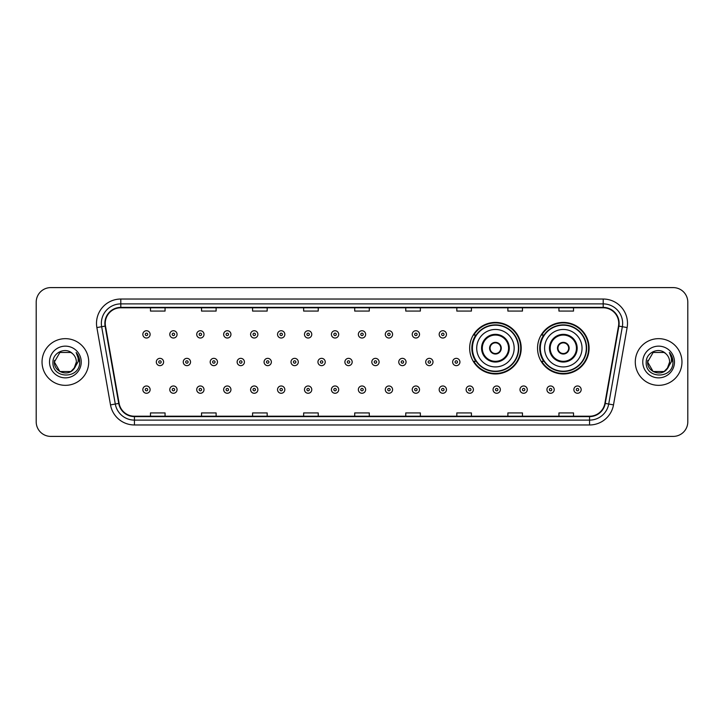 <?xml version="1.0" encoding="UTF-8"?>
<svg xmlns="http://www.w3.org/2000/svg" width="724" height="724" viewBox="0 0 724 724"><rect width="100%" height="100%" fill="white"/><g stroke="black" fill="none" stroke-linecap="round" stroke-linejoin="round"><path stroke-width="1.09" d="M537.543 348.19A25.774 25.774 0 0 0 563.317 373.964A25.774 25.774 0 0 0 589.092 348.19A25.774 25.774 0 0 0 563.317 322.415A25.774 25.774 0 0 0 537.543 348.19M469.659 348.19A25.774 25.774 0 0 0 495.433 373.964A25.774 25.774 0 0 0 521.208 348.19A25.774 25.774 0 0 0 495.433 322.415A25.774 25.774 0 0 0 469.659 348.19M475.84 361.321A23.584 23.584 0 0 1 475.84 335.058M543.724 361.321A23.584 23.584 0 0 1 543.724 335.058M36.2 302.189L36.2 421.811A14.589 14.589 0 0 0 50.789 436.4L673.211 436.4A14.589 14.589 0 0 0 687.8 421.811L687.8 302.189A14.589 14.589 0 0 0 673.211 287.6L50.789 287.6A14.589 14.589 0 0 0 36.2 302.189L36.2 421.811M42.037 362A23.34 23.34 0 0 0 65.377 385.34A23.34 23.34 0 0 0 88.717 362A23.34 23.34 0 0 0 65.377 338.66A23.34 23.34 0 0 0 42.037 362A23.34 23.34 0 0 0 65.377 385.34A23.34 23.34 0 0 0 88.717 362A23.34 23.34 0 0 0 65.377 338.66A23.34 23.34 0 0 0 42.037 362M635.283 362A23.34 23.34 0 0 0 658.623 385.34A23.34 23.34 0 0 0 681.963 362A23.34 23.34 0 0 0 658.623 338.66A23.34 23.34 0 0 0 635.283 362A23.34 23.34 0 0 0 658.623 385.34A23.34 23.34 0 0 0 681.963 362A23.34 23.34 0 0 0 658.623 338.66A23.34 23.34 0 0 0 635.283 362M105.252 323.338A15.557 15.557 0 0 1 120.808 307.781L603.192 307.781A15.557 15.557 0 0 1 618.513 326.044L604.884 403.358A15.557 15.557 0 0 1 589.553 416.219L134.447 416.219A15.557 15.557 0 0 1 119.116 403.358L105.487 326.044A15.557 15.557 0 0 1 105.252 323.338M104.862 323.338A15.946 15.946 0 0 0 105.107 326.108L118.736 403.431A15.946 15.946 0 0 0 134.447 416.608L589.553 416.608A15.946 15.946 0 0 0 605.264 403.431L618.893 326.108A15.946 15.946 0 0 0 603.192 307.392L120.808 307.392A15.946 15.946 0 0 0 104.862 323.338M96.871 327.565A24.317 24.317 0 0 1 120.808 299.03L603.192 299.03A24.317 24.317 0 0 1 627.129 327.565L613.5 404.879A24.317 24.317 0 0 1 589.553 424.97L134.447 424.97A24.317 24.317 0 0 1 110.501 404.879L96.871 327.565L101.659 326.723A19.448 19.448 0 0 1 120.808 303.89L603.192 303.89A19.448 19.448 0 0 1 622.341 326.723L608.712 404.037A19.448 19.448 0 0 1 589.553 420.11L134.447 420.11A19.448 19.448 0 0 1 115.288 404.037L101.659 326.723A19.448 19.448 0 0 1 101.36 323.338M673.211 287.6L50.789 287.6M50.789 436.4L673.211 436.4M687.8 421.811L687.8 302.189M354.706 307.781L354.706 311.076L369.294 311.076L369.294 307.781M303.646 307.781L303.646 311.076L318.234 311.076L318.234 307.781M252.586 307.781L252.586 311.076L267.174 311.076L267.174 307.781M201.534 307.781L201.534 311.076L216.123 311.076L216.123 307.781M150.474 307.781L150.474 311.076L165.063 311.076L165.063 307.781M405.766 307.781L405.766 311.076L420.354 311.076L420.354 307.781M456.826 307.781L456.826 311.076L471.414 311.076L471.414 307.781M507.877 307.781L507.877 311.076L522.466 311.076L522.466 307.781M558.937 307.781L558.937 311.076L573.526 311.076L573.526 307.781M369.294 416.219L369.294 412.924L354.706 412.924L354.706 416.219M318.234 416.219L318.234 412.924L303.646 412.924L303.646 416.219M267.174 416.219L267.174 412.924L252.586 412.924L252.586 416.219M216.123 416.219L216.123 412.924L201.534 412.924L201.534 416.219M165.063 416.219L165.063 412.924L150.474 412.924L150.474 416.219M420.354 416.219L420.354 412.924L405.766 412.924L405.766 416.219M471.414 416.219L471.414 412.924L456.826 412.924L456.826 416.219M522.466 416.219L522.466 412.924L507.877 412.924L507.877 416.219M573.526 416.219L573.526 412.924L558.937 412.924L558.937 416.219M70.871 371.521A10.996 10.996 0 0 0 76.373 362C76.31 358.679 75.043 355.918 72.581 353.692C65.821 346.624 52.843 352.452 52.97 362C51.73 378.969 79.242 379.412 79.685 362.824L79.712 362C79.667 358.398 78.473 355.231 76.111 352.498C77.902 355.448 78.536 358.615 78.011 362L73.875 368.969L76.373 362M75.142 367.05L70.871 371.521L59.884 371.521L54.381 362L59.884 371.521L70.871 371.521L73.576 369.321L70.871 371.521L59.884 371.521L54.381 362L59.884 371.521L70.871 371.521L73.748 369.131L70.871 371.521L59.884 371.521L54.381 362L59.884 371.521L70.871 371.521L75.142 367.05L70.871 371.521L59.884 371.521L54.381 362L59.884 371.521L70.871 371.521L75.142 367.05L70.871 371.521L59.884 371.521L54.381 362L59.884 352.479L70.871 352.479L72.581 353.692L70.871 352.479L59.884 352.479L54.381 362L59.884 352.479M54.508 360.371L54.381 362L59.884 352.479L70.871 352.479L72.581 353.692L70.871 352.479L59.884 352.479L54.381 362C53.82 371.747 67.604 376.878 73.576 369.321L73.875 368.969M49.522 362A15.856 15.856 0 0 0 65.377 377.856A15.856 15.856 0 0 0 81.233 362A15.856 15.856 0 0 0 65.377 346.144A15.856 15.856 0 0 0 49.522 362M76.219 352.624L79.703 362.416M476.709 348.19A18.724 18.724 0 0 1 495.433 329.465A18.724 18.724 0 0 1 514.158 348.19A18.724 18.724 0 0 1 495.433 366.914A18.724 18.724 0 0 1 476.709 348.19A18.724 18.724 0 0 0 495.433 366.914A18.724 18.724 0 0 0 514.158 348.19M482.302 348.19A13.132 13.132 0 0 0 495.433 361.321A13.132 13.132 0 0 0 508.565 348.19A13.132 13.132 0 0 0 495.433 335.058A13.132 13.132 0 0 0 482.302 348.19M476.13 335.058A23.34 23.34 0 0 0 476.13 361.321M518.429 348.19A22.996 22.996 0 0 0 495.433 325.194A22.996 22.996 0 0 0 472.428 348.19A22.996 22.996 0 0 0 495.433 371.195A22.996 22.996 0 0 0 518.429 348.19M489.596 348.19A5.837 5.837 0 0 0 495.433 354.027A5.837 5.837 0 0 0 501.27 348.19A5.837 5.837 0 0 0 495.433 342.352A5.837 5.837 0 0 0 489.596 348.19M520.719 348.19A25.286 25.286 0 0 1 473.822 361.321L476.166 361.321A23.313 23.313 0 0 0 518.746 348.244A23.313 23.313 0 0 0 476.166 335.058L473.822 335.058A25.286 25.286 0 0 1 520.719 348.19M489.786 346.733L489.985 346.733A5.638 5.638 0 0 1 500.881 346.733L500.583 346.733A5.349 5.349 0 0 1 495.433 353.538A5.349 5.349 0 0 1 490.284 346.733A5.349 5.349 0 0 1 500.583 346.733L501.08 346.733M501.08 349.647L500.583 349.647A5.349 5.349 0 0 1 490.284 349.647L489.786 349.647M500.583 349.647L500.881 349.647A5.638 5.638 0 0 1 489.985 349.647L490.284 349.647M544.593 348.19A18.724 18.724 0 0 1 563.317 329.465A18.724 18.724 0 0 1 582.033 348.19A18.724 18.724 0 0 1 563.317 366.914A18.724 18.724 0 0 1 544.593 348.19A18.724 18.724 0 0 0 563.317 366.914A18.724 18.724 0 0 0 582.033 348.19M550.186 348.19A13.132 13.132 0 0 0 563.317 361.321A13.132 13.132 0 0 0 576.449 348.19A13.132 13.132 0 0 0 563.317 335.058A13.132 13.132 0 0 0 550.186 348.19M544.014 335.058A23.34 23.34 0 0 0 544.014 361.321M586.313 348.19A22.996 22.996 0 0 0 563.317 325.194A22.996 22.996 0 0 0 540.312 348.19A22.996 22.996 0 0 0 563.317 371.195A22.996 22.996 0 0 0 586.313 348.19M557.48 348.19A5.837 5.837 0 0 0 563.317 354.027A5.837 5.837 0 0 0 569.154 348.19A5.837 5.837 0 0 0 563.317 342.352A5.837 5.837 0 0 0 557.48 348.19M588.603 348.19A25.286 25.286 0 0 1 541.706 361.321L544.05 361.321A23.313 23.313 0 0 0 586.63 348.244A23.313 23.313 0 0 0 544.05 335.058L541.706 335.058A25.286 25.286 0 0 1 588.603 348.19M557.661 346.733L557.86 346.733A5.638 5.638 0 0 1 568.765 346.733L568.458 346.733A5.349 5.349 0 0 1 563.317 353.538A5.349 5.349 0 0 1 558.168 346.733A5.349 5.349 0 0 1 568.458 346.733L568.964 346.733M568.964 349.647L568.458 349.647A5.349 5.349 0 0 1 558.168 349.647L557.661 349.647M568.458 349.647L568.765 349.647A5.638 5.638 0 0 1 557.86 349.647L558.168 349.647M653.129 371.521L664.116 371.521L666.994 369.131L664.116 371.521L653.129 371.521L647.627 362L653.129 371.521L664.116 371.521L668.388 367.05L664.143 371.512A10.996 10.996 0 0 0 669.619 362C669.555 358.679 668.288 355.918 665.827 353.692C659.066 346.624 646.098 352.452 646.215 362C644.975 378.969 672.487 379.412 672.94 362.824L672.958 362C672.922 358.398 671.718 355.231 669.356 352.498C671.157 355.448 671.781 358.615 671.257 362L667.13 368.969L669.619 362M666.994 369.131L664.116 371.521L653.129 371.521L647.627 362L653.129 371.521L664.116 371.521L666.994 369.131L664.324 371.403M667.13 368.969L666.822 369.321C660.858 376.878 647.066 371.747 647.627 362L653.129 371.521L664.116 371.521L668.388 367.05L664.116 371.521L653.129 371.521L647.627 362L653.129 352.479L664.116 352.479L665.827 353.692L664.116 352.479L653.129 352.479L647.627 362L653.129 352.479L664.116 352.479L665.827 353.692M642.767 362A15.856 15.856 0 0 0 658.623 377.856A15.856 15.856 0 0 0 674.478 362A15.856 15.856 0 0 0 658.623 346.144A15.856 15.856 0 0 0 642.767 362M647.627 362L647.754 360.371M669.465 352.624L672.949 362.416M150.13 334.379A3.647 3.647 0 0 1 146.483 338.027A3.647 3.647 0 0 1 142.836 334.379A3.647 3.647 0 0 1 146.483 330.732A3.647 3.647 0 0 1 150.13 334.379A3.647 3.647 0 0 0 146.483 330.732A3.647 3.647 0 0 0 142.836 334.379M177.072 334.379A3.647 3.647 0 0 1 173.425 338.027A3.647 3.647 0 0 1 169.778 334.379A3.647 3.647 0 0 1 173.425 330.732A3.647 3.647 0 0 1 177.072 334.379A3.647 3.647 0 0 0 173.425 330.732A3.647 3.647 0 0 0 169.778 334.379M204.014 334.379A3.647 3.647 0 0 1 200.367 338.027A3.647 3.647 0 0 1 196.72 334.379A3.647 3.647 0 0 1 200.367 330.732A3.647 3.647 0 0 1 204.014 334.379A3.647 3.647 0 0 0 200.367 330.732A3.647 3.647 0 0 0 196.72 334.379M230.947 334.379A3.647 3.647 0 0 1 227.3 338.027A3.647 3.647 0 0 1 223.653 334.379A3.647 3.647 0 0 1 227.3 330.732A3.647 3.647 0 0 1 230.947 334.379A3.647 3.647 0 0 0 227.3 330.732A3.647 3.647 0 0 0 223.653 334.379M257.889 334.379A3.647 3.647 0 0 1 254.242 338.027A3.647 3.647 0 0 1 250.594 334.379A3.647 3.647 0 0 1 254.242 330.732A3.647 3.647 0 0 1 257.889 334.379A3.647 3.647 0 0 0 254.242 330.732A3.647 3.647 0 0 0 250.594 334.379M284.831 334.379A3.647 3.647 0 0 1 281.183 338.027A3.647 3.647 0 0 1 277.536 334.379A3.647 3.647 0 0 1 281.183 330.732A3.647 3.647 0 0 1 284.831 334.379A3.647 3.647 0 0 0 281.183 330.732A3.647 3.647 0 0 0 277.536 334.379M311.773 334.379A3.647 3.647 0 0 1 308.125 338.027A3.647 3.647 0 0 1 304.478 334.379A3.647 3.647 0 0 1 308.125 330.732A3.647 3.647 0 0 1 311.773 334.379A3.647 3.647 0 0 0 308.125 330.732A3.647 3.647 0 0 0 304.478 334.379M338.705 334.379A3.647 3.647 0 0 1 335.058 338.027A3.647 3.647 0 0 1 331.411 334.379A3.647 3.647 0 0 1 335.058 330.732A3.647 3.647 0 0 1 338.705 334.379A3.647 3.647 0 0 0 335.058 330.732A3.647 3.647 0 0 0 331.411 334.379M365.647 334.379A3.647 3.647 0 0 1 362 338.027A3.647 3.647 0 0 1 358.353 334.379A3.647 3.647 0 0 1 362 330.732A3.647 3.647 0 0 1 365.647 334.379A3.647 3.647 0 0 0 362 330.732A3.647 3.647 0 0 0 358.353 334.379M392.589 334.379A3.647 3.647 0 0 1 388.942 338.027A3.647 3.647 0 0 1 385.295 334.379A3.647 3.647 0 0 1 388.942 330.732A3.647 3.647 0 0 1 392.589 334.379A3.647 3.647 0 0 0 388.942 330.732A3.647 3.647 0 0 0 385.295 334.379M419.522 334.379A3.647 3.647 0 0 1 415.875 338.027A3.647 3.647 0 0 1 412.228 334.379A3.647 3.647 0 0 1 415.875 330.732A3.647 3.647 0 0 1 419.522 334.379A3.647 3.647 0 0 0 415.875 330.732A3.647 3.647 0 0 0 412.228 334.379M446.464 334.379A3.647 3.647 0 0 1 442.817 338.027A3.647 3.647 0 0 1 439.169 334.379A3.647 3.647 0 0 1 442.817 330.732A3.647 3.647 0 0 1 446.464 334.379A3.647 3.647 0 0 0 442.817 330.732A3.647 3.647 0 0 0 439.169 334.379M156.312 362A3.647 3.647 0 0 1 159.959 358.353A3.647 3.647 0 0 1 163.606 362A3.647 3.647 0 0 1 159.959 365.647A3.647 3.647 0 0 1 156.312 362A3.647 3.647 0 0 0 159.959 365.647A3.647 3.647 0 0 0 163.606 362M183.244 362A3.647 3.647 0 0 1 186.892 358.353A3.647 3.647 0 0 1 190.539 362A3.647 3.647 0 0 1 186.892 365.647A3.647 3.647 0 0 1 183.244 362A3.647 3.647 0 0 0 186.892 365.647A3.647 3.647 0 0 0 190.539 362M210.186 362A3.647 3.647 0 0 1 213.833 358.353A3.647 3.647 0 0 1 217.481 362A3.647 3.647 0 0 1 213.833 365.647A3.647 3.647 0 0 1 210.186 362A3.647 3.647 0 0 0 213.833 365.647A3.647 3.647 0 0 0 217.481 362M237.128 362A3.647 3.647 0 0 1 240.775 358.353A3.647 3.647 0 0 1 244.422 362A3.647 3.647 0 0 1 240.775 365.647A3.647 3.647 0 0 1 237.128 362A3.647 3.647 0 0 0 240.775 365.647A3.647 3.647 0 0 0 244.422 362M264.07 362A3.647 3.647 0 0 1 267.708 358.353A3.647 3.647 0 0 1 271.355 362A3.647 3.647 0 0 1 267.708 365.647A3.647 3.647 0 0 1 264.07 362A3.647 3.647 0 0 0 267.708 365.647A3.647 3.647 0 0 0 271.355 362M291.003 362A3.647 3.647 0 0 1 294.65 358.353A3.647 3.647 0 0 1 298.297 362A3.647 3.647 0 0 1 294.65 365.647A3.647 3.647 0 0 1 291.003 362A3.647 3.647 0 0 0 294.65 365.647A3.647 3.647 0 0 0 298.297 362M317.945 362A3.647 3.647 0 0 1 321.592 358.353A3.647 3.647 0 0 1 325.239 362A3.647 3.647 0 0 1 321.592 365.647A3.647 3.647 0 0 1 317.945 362A3.647 3.647 0 0 0 321.592 365.647A3.647 3.647 0 0 0 325.239 362M344.886 362A3.647 3.647 0 0 1 348.534 358.353A3.647 3.647 0 0 1 352.181 362A3.647 3.647 0 0 1 348.534 365.647A3.647 3.647 0 0 1 344.886 362A3.647 3.647 0 0 0 348.534 365.647A3.647 3.647 0 0 0 352.181 362M371.819 362A3.647 3.647 0 0 1 375.466 358.353A3.647 3.647 0 0 1 379.114 362A3.647 3.647 0 0 1 375.466 365.647A3.647 3.647 0 0 1 371.819 362A3.647 3.647 0 0 0 375.466 365.647A3.647 3.647 0 0 0 379.114 362M398.761 362A3.647 3.647 0 0 1 402.408 358.353A3.647 3.647 0 0 1 406.055 362A3.647 3.647 0 0 1 402.408 365.647A3.647 3.647 0 0 1 398.761 362A3.647 3.647 0 0 0 402.408 365.647A3.647 3.647 0 0 0 406.055 362M425.703 362A3.647 3.647 0 0 1 429.35 358.353A3.647 3.647 0 0 1 432.997 362A3.647 3.647 0 0 1 429.35 365.647A3.647 3.647 0 0 1 425.703 362A3.647 3.647 0 0 0 429.35 365.647A3.647 3.647 0 0 0 432.997 362M452.645 362A3.647 3.647 0 0 1 456.292 358.353A3.647 3.647 0 0 1 459.93 362A3.647 3.647 0 0 1 456.292 365.647A3.647 3.647 0 0 1 452.645 362A3.647 3.647 0 0 0 456.292 365.647A3.647 3.647 0 0 0 459.93 362M142.836 389.621A3.647 3.647 0 0 1 146.483 385.973A3.647 3.647 0 0 1 150.13 389.621A3.647 3.647 0 0 1 146.483 393.268A3.647 3.647 0 0 1 142.836 389.621A3.647 3.647 0 0 0 146.483 393.268A3.647 3.647 0 0 0 150.13 389.621M169.778 389.621A3.647 3.647 0 0 1 173.425 385.973A3.647 3.647 0 0 1 177.072 389.621A3.647 3.647 0 0 1 173.425 393.268A3.647 3.647 0 0 1 169.778 389.621A3.647 3.647 0 0 0 173.425 393.268A3.647 3.647 0 0 0 177.072 389.621M196.72 389.621A3.647 3.647 0 0 1 200.367 385.973A3.647 3.647 0 0 1 204.014 389.621A3.647 3.647 0 0 1 200.367 393.268A3.647 3.647 0 0 1 196.72 389.621A3.647 3.647 0 0 0 200.367 393.268A3.647 3.647 0 0 0 204.014 389.621M223.653 389.621A3.647 3.647 0 0 1 227.3 385.973A3.647 3.647 0 0 1 230.947 389.621A3.647 3.647 0 0 1 227.3 393.268A3.647 3.647 0 0 1 223.653 389.621A3.647 3.647 0 0 0 227.3 393.268A3.647 3.647 0 0 0 230.947 389.621M250.594 389.621A3.647 3.647 0 0 1 254.242 385.973A3.647 3.647 0 0 1 257.889 389.621A3.647 3.647 0 0 1 254.242 393.268A3.647 3.647 0 0 1 250.594 389.621A3.647 3.647 0 0 0 254.242 393.268A3.647 3.647 0 0 0 257.889 389.621M277.536 389.621A3.647 3.647 0 0 1 281.183 385.973A3.647 3.647 0 0 1 284.831 389.621A3.647 3.647 0 0 1 281.183 393.268A3.647 3.647 0 0 1 277.536 389.621A3.647 3.647 0 0 0 281.183 393.268A3.647 3.647 0 0 0 284.831 389.621M304.478 389.621A3.647 3.647 0 0 1 308.125 385.973A3.647 3.647 0 0 1 311.773 389.621A3.647 3.647 0 0 1 308.125 393.268A3.647 3.647 0 0 1 304.478 389.621A3.647 3.647 0 0 0 308.125 393.268A3.647 3.647 0 0 0 311.773 389.621M331.411 389.621A3.647 3.647 0 0 1 335.058 385.973A3.647 3.647 0 0 1 338.705 389.621A3.647 3.647 0 0 1 335.058 393.268A3.647 3.647 0 0 1 331.411 389.621A3.647 3.647 0 0 0 335.058 393.268A3.647 3.647 0 0 0 338.705 389.621M358.353 389.621A3.647 3.647 0 0 1 362 385.973A3.647 3.647 0 0 1 365.647 389.621A3.647 3.647 0 0 1 362 393.268A3.647 3.647 0 0 1 358.353 389.621A3.647 3.647 0 0 0 362 393.268A3.647 3.647 0 0 0 365.647 389.621M385.295 389.621A3.647 3.647 0 0 1 388.942 385.973A3.647 3.647 0 0 1 392.589 389.621A3.647 3.647 0 0 1 388.942 393.268A3.647 3.647 0 0 1 385.295 389.621A3.647 3.647 0 0 0 388.942 393.268A3.647 3.647 0 0 0 392.589 389.621M412.228 389.621A3.647 3.647 0 0 1 415.875 385.973A3.647 3.647 0 0 1 419.522 389.621A3.647 3.647 0 0 1 415.875 393.268A3.647 3.647 0 0 1 412.228 389.621A3.647 3.647 0 0 0 415.875 393.268A3.647 3.647 0 0 0 419.522 389.621M439.169 389.621A3.647 3.647 0 0 1 442.817 385.973A3.647 3.647 0 0 1 446.464 389.621A3.647 3.647 0 0 1 442.817 393.268A3.647 3.647 0 0 1 439.169 389.621A3.647 3.647 0 0 0 442.817 393.268A3.647 3.647 0 0 0 446.464 389.621M466.111 389.621A3.647 3.647 0 0 1 469.758 385.973A3.647 3.647 0 0 1 473.406 389.621A3.647 3.647 0 0 1 469.758 393.268A3.647 3.647 0 0 1 466.111 389.621A3.647 3.647 0 0 0 469.758 393.268A3.647 3.647 0 0 0 473.406 389.621M493.053 389.621A3.647 3.647 0 0 1 496.7 385.973A3.647 3.647 0 0 1 500.347 389.621A3.647 3.647 0 0 1 496.7 393.268A3.647 3.647 0 0 1 493.053 389.621A3.647 3.647 0 0 0 496.7 393.268A3.647 3.647 0 0 0 500.347 389.621M519.986 389.621A3.647 3.647 0 0 1 523.633 385.973A3.647 3.647 0 0 1 527.28 389.621A3.647 3.647 0 0 1 523.633 393.268A3.647 3.647 0 0 1 519.986 389.621A3.647 3.647 0 0 0 523.633 393.268A3.647 3.647 0 0 0 527.28 389.621M546.928 389.621A3.647 3.647 0 0 1 550.575 385.973A3.647 3.647 0 0 1 554.222 389.621A3.647 3.647 0 0 1 550.575 393.268A3.647 3.647 0 0 1 546.928 389.621A3.647 3.647 0 0 0 550.575 393.268A3.647 3.647 0 0 0 554.222 389.621M573.87 389.621A3.647 3.647 0 0 1 577.517 385.973A3.647 3.647 0 0 1 581.164 389.621A3.647 3.647 0 0 1 577.517 393.268A3.647 3.647 0 0 1 573.87 389.621A3.647 3.647 0 0 0 577.517 393.268A3.647 3.647 0 0 0 581.164 389.621M603.192 299.03L603.192 307.392M101.659 326.723L105.107 326.108M134.447 424.97L134.447 416.608M589.553 416.608L589.553 424.97M605.264 403.431L613.5 404.879M110.501 404.879L118.736 403.431M618.893 326.108L627.129 327.565M120.808 299.03L120.808 307.392M509.289 348.19A13.856 13.856 0 0 0 495.433 334.334A13.856 13.856 0 0 0 481.578 348.19A13.856 13.856 0 0 0 495.433 362.045A13.856 13.856 0 0 0 509.289 348.19M577.173 348.19A13.856 13.856 0 0 0 563.317 334.334A13.856 13.856 0 0 0 549.453 348.19A13.856 13.856 0 0 0 563.317 362.045A13.856 13.856 0 0 0 577.173 348.19M145.271 334.379A1.213 1.213 0 0 0 146.483 335.592A1.213 1.213 0 0 0 147.705 334.379A1.213 1.213 0 0 0 146.483 333.167A1.213 1.213 0 0 0 145.271 334.379M172.212 334.379A1.213 1.213 0 0 0 173.425 335.592A1.213 1.213 0 0 0 174.638 334.379A1.213 1.213 0 0 0 173.425 333.167A1.213 1.213 0 0 0 172.212 334.379M199.145 334.379A1.213 1.213 0 0 0 200.367 335.592A1.213 1.213 0 0 0 201.58 334.379A1.213 1.213 0 0 0 200.367 333.167A1.213 1.213 0 0 0 199.145 334.379M226.087 334.379A1.213 1.213 0 0 0 227.3 335.592A1.213 1.213 0 0 0 228.522 334.379A1.213 1.213 0 0 0 227.3 333.167A1.213 1.213 0 0 0 226.087 334.379M253.029 334.379A1.213 1.213 0 0 0 254.242 335.592A1.213 1.213 0 0 0 255.454 334.379A1.213 1.213 0 0 0 254.242 333.167A1.213 1.213 0 0 0 253.029 334.379M279.971 334.379A1.213 1.213 0 0 0 281.183 335.592A1.213 1.213 0 0 0 282.396 334.379A1.213 1.213 0 0 0 281.183 333.167A1.213 1.213 0 0 0 279.971 334.379M306.904 334.379A1.213 1.213 0 0 0 308.125 335.592A1.213 1.213 0 0 0 309.338 334.379A1.213 1.213 0 0 0 308.125 333.167A1.213 1.213 0 0 0 306.904 334.379M333.845 334.379A1.213 1.213 0 0 0 335.058 335.592A1.213 1.213 0 0 0 336.28 334.379A1.213 1.213 0 0 0 335.058 333.167A1.213 1.213 0 0 0 333.845 334.379M360.787 334.379A1.213 1.213 0 0 0 362 335.592A1.213 1.213 0 0 0 363.213 334.379A1.213 1.213 0 0 0 362 333.167A1.213 1.213 0 0 0 360.787 334.379M387.72 334.379A1.213 1.213 0 0 0 388.942 335.592A1.213 1.213 0 0 0 390.155 334.379A1.213 1.213 0 0 0 388.942 333.167A1.213 1.213 0 0 0 387.72 334.379M414.662 334.379A1.213 1.213 0 0 0 415.875 335.592A1.213 1.213 0 0 0 417.096 334.379A1.213 1.213 0 0 0 415.875 333.167A1.213 1.213 0 0 0 414.662 334.379M441.604 334.379A1.213 1.213 0 0 0 442.817 335.592A1.213 1.213 0 0 0 444.029 334.379A1.213 1.213 0 0 0 442.817 333.167A1.213 1.213 0 0 0 441.604 334.379M161.171 362A1.213 1.213 0 0 0 159.959 360.787A1.213 1.213 0 0 0 158.737 362A1.213 1.213 0 0 0 159.959 363.213A1.213 1.213 0 0 0 161.171 362M188.113 362A1.213 1.213 0 0 0 186.892 360.787A1.213 1.213 0 0 0 185.679 362A1.213 1.213 0 0 0 186.892 363.213A1.213 1.213 0 0 0 188.113 362M215.046 362A1.213 1.213 0 0 0 213.833 360.787A1.213 1.213 0 0 0 212.621 362A1.213 1.213 0 0 0 213.833 363.213A1.213 1.213 0 0 0 215.046 362M241.988 362A1.213 1.213 0 0 0 240.775 360.787A1.213 1.213 0 0 0 239.553 362A1.213 1.213 0 0 0 240.775 363.213A1.213 1.213 0 0 0 241.988 362M268.93 362A1.213 1.213 0 0 0 267.708 360.787A1.213 1.213 0 0 0 266.495 362A1.213 1.213 0 0 0 267.708 363.213A1.213 1.213 0 0 0 268.93 362M295.872 362A1.213 1.213 0 0 0 294.65 360.787A1.213 1.213 0 0 0 293.437 362A1.213 1.213 0 0 0 294.65 363.213A1.213 1.213 0 0 0 295.872 362M322.804 362A1.213 1.213 0 0 0 321.592 360.787A1.213 1.213 0 0 0 320.379 362A1.213 1.213 0 0 0 321.592 363.213A1.213 1.213 0 0 0 322.804 362M349.746 362A1.213 1.213 0 0 0 348.534 360.787A1.213 1.213 0 0 0 347.312 362A1.213 1.213 0 0 0 348.534 363.213A1.213 1.213 0 0 0 349.746 362M376.688 362A1.213 1.213 0 0 0 375.466 360.787A1.213 1.213 0 0 0 374.254 362A1.213 1.213 0 0 0 375.466 363.213A1.213 1.213 0 0 0 376.688 362M403.621 362A1.213 1.213 0 0 0 402.408 360.787A1.213 1.213 0 0 0 401.196 362A1.213 1.213 0 0 0 402.408 363.213A1.213 1.213 0 0 0 403.621 362M430.563 362A1.213 1.213 0 0 0 429.35 360.787A1.213 1.213 0 0 0 428.128 362A1.213 1.213 0 0 0 429.35 363.213A1.213 1.213 0 0 0 430.563 362M457.505 362A1.213 1.213 0 0 0 456.292 360.787A1.213 1.213 0 0 0 455.07 362A1.213 1.213 0 0 0 456.292 363.213A1.213 1.213 0 0 0 457.505 362M147.705 389.621A1.213 1.213 0 0 0 146.483 388.408A1.213 1.213 0 0 0 145.271 389.621A1.213 1.213 0 0 0 146.483 390.833A1.213 1.213 0 0 0 147.705 389.621M174.638 389.621A1.213 1.213 0 0 0 173.425 388.408A1.213 1.213 0 0 0 172.212 389.621A1.213 1.213 0 0 0 173.425 390.833A1.213 1.213 0 0 0 174.638 389.621M201.58 389.621A1.213 1.213 0 0 0 200.367 388.408A1.213 1.213 0 0 0 199.145 389.621A1.213 1.213 0 0 0 200.367 390.833A1.213 1.213 0 0 0 201.58 389.621M228.522 389.621A1.213 1.213 0 0 0 227.3 388.408A1.213 1.213 0 0 0 226.087 389.621A1.213 1.213 0 0 0 227.3 390.833A1.213 1.213 0 0 0 228.522 389.621M255.454 389.621A1.213 1.213 0 0 0 254.242 388.408A1.213 1.213 0 0 0 253.029 389.621A1.213 1.213 0 0 0 254.242 390.833A1.213 1.213 0 0 0 255.454 389.621M282.396 389.621A1.213 1.213 0 0 0 281.183 388.408A1.213 1.213 0 0 0 279.971 389.621A1.213 1.213 0 0 0 281.183 390.833A1.213 1.213 0 0 0 282.396 389.621M309.338 389.621A1.213 1.213 0 0 0 308.125 388.408A1.213 1.213 0 0 0 306.904 389.621A1.213 1.213 0 0 0 308.125 390.833A1.213 1.213 0 0 0 309.338 389.621M336.28 389.621A1.213 1.213 0 0 0 335.058 388.408A1.213 1.213 0 0 0 333.845 389.621A1.213 1.213 0 0 0 335.058 390.833A1.213 1.213 0 0 0 336.28 389.621M363.213 389.621A1.213 1.213 0 0 0 362 388.408A1.213 1.213 0 0 0 360.787 389.621A1.213 1.213 0 0 0 362 390.833A1.213 1.213 0 0 0 363.213 389.621M390.155 389.621A1.213 1.213 0 0 0 388.942 388.408A1.213 1.213 0 0 0 387.72 389.621A1.213 1.213 0 0 0 388.942 390.833A1.213 1.213 0 0 0 390.155 389.621M417.096 389.621A1.213 1.213 0 0 0 415.875 388.408A1.213 1.213 0 0 0 414.662 389.621A1.213 1.213 0 0 0 415.875 390.833A1.213 1.213 0 0 0 417.096 389.621M444.029 389.621A1.213 1.213 0 0 0 442.817 388.408A1.213 1.213 0 0 0 441.604 389.621A1.213 1.213 0 0 0 442.817 390.833A1.213 1.213 0 0 0 444.029 389.621M470.971 389.621A1.213 1.213 0 0 0 469.758 388.408A1.213 1.213 0 0 0 468.546 389.621A1.213 1.213 0 0 0 469.758 390.833A1.213 1.213 0 0 0 470.971 389.621M497.913 389.621A1.213 1.213 0 0 0 496.7 388.408A1.213 1.213 0 0 0 495.478 389.621A1.213 1.213 0 0 0 496.7 390.833A1.213 1.213 0 0 0 497.913 389.621M524.855 389.621A1.213 1.213 0 0 0 523.633 388.408A1.213 1.213 0 0 0 522.42 389.621A1.213 1.213 0 0 0 523.633 390.833A1.213 1.213 0 0 0 524.855 389.621M551.788 389.621A1.213 1.213 0 0 0 550.575 388.408A1.213 1.213 0 0 0 549.362 389.621A1.213 1.213 0 0 0 550.575 390.833A1.213 1.213 0 0 0 551.788 389.621M578.729 389.621A1.213 1.213 0 0 0 577.517 388.408A1.213 1.213 0 0 0 576.295 389.621A1.213 1.213 0 0 0 577.517 390.833A1.213 1.213 0 0 0 578.729 389.621"/></g></svg>

